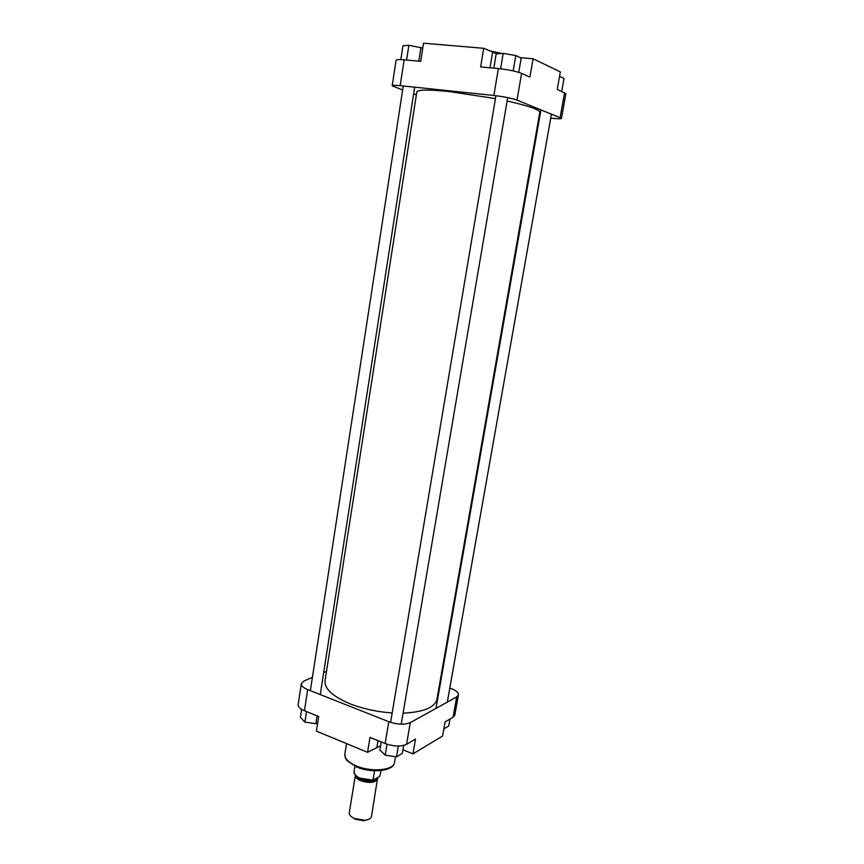<?xml version="1.0" encoding="UTF-8"?>
<svg xmlns="http://www.w3.org/2000/svg" width="864" height="864" viewBox="0 0 864 864"><rect width="100%" height="100%" fill="white"/><g stroke="black" fill="none" stroke-linecap="round" stroke-linejoin="round"><path stroke-width="1.3" d="M392.191 85.806L396.079 60.242C396.371 59.508 399.06 59.368 404.158 59.81L420.703 61.344L423.533 43.2L483.721 48.298L480.643 66.917L498.377 68.558C508.378 69.66 516.11 71.269 521.586 73.375L529.902 77.112L533.077 58.752L560.336 71.917L557.237 89.381L565.866 93.712L561.481 118.282L516.996 100.116C511.52 98.204 503.798 96.649 493.852 95.472L400.194 85.655C395.129 85.147 392.461 85.201 392.191 85.806L402.656 89.986M561.481 118.282C561.049 118.908 557.874 118.908 551.956 118.271L550.724 118.141M539.719 116.899L539.017 116.824M416.383 94.781L413.64 93.83M496.616 53.816L483.721 48.298M533.077 58.752L520.171 57.618M400.842 59.584L402.948 45.77L408.866 45.274L422.777 48.082M408.866 45.274L406.598 60.037M420.984 47.336L418.835 61.171M493.798 68.137L496.184 53.849L503.183 53.395L515.797 55.544L521.176 58.104L518.746 72.349M515.797 55.544L513.184 70.902M503.183 53.395L500.602 68.796M559.559 76.313L564.019 78.43L561.708 91.39M412.96 753.872L415.508 739.109L406.566 744.314C400.907 746.798 393.768 746.539 385.139 743.526L388.8 721.699C397.472 724.658 404.633 724.961 410.292 722.606L456.71 696.902L458.406 694.904L454.788 715.176L453.082 717.25L445.09 721.904L442.573 736.074L412.96 753.872L402.926 749.79M385.139 743.526L370.008 737.381L367.546 752.306L380.603 745.762M367.546 752.306L316.397 731.128L318.676 716.504L304.452 710.716C300.089 708.847 297.983 706.817 298.156 704.614L301.342 683.672C301.18 685.789 303.296 687.766 307.681 689.591L304.452 710.716M388.8 721.699L307.681 689.591M458.406 694.904C458.536 692.604 456.019 690.444 450.878 688.435L449.798 688.036M440.186 684.472L439.571 684.245M301.342 683.672L304.106 680.929L312.401 677.376M323.687 672.538L326.516 671.328M317.682 722.844L315.835 723.751L304.927 722.088L300.402 717.422L301.644 709.333M304.927 722.088L306.547 711.569M315.835 723.751L317.066 715.846M403.672 745.427L402.3 753.451L396.511 756.875L385.214 755.158L379.89 750.049L381.24 741.938M385.214 755.158L387.05 744.228M396.511 756.875L398.358 746.032M449.96 719.075L448.718 725.998L443.848 728.881M392.18 712.93C377.179 711.904 363.247 708.901 350.384 703.933C332.802 696.557 324.356 688.835 325.037 680.789L416.826 91.94C417.798 89.629 428.468 89.489 448.837 91.498L495.45 98.582M507.114 101.002C528.628 105.894 539.525 109.663 539.806 112.298L436.936 699.311C434.797 707.54 423.522 712.141 403.088 713.146M368.69 819.32L363.938 820.746L354.78 819.169M377.752 778.939C375.224 782.881 369.479 783.454 360.515 780.646C357.005 779.058 355.298 777.287 355.385 775.343L349.261 812.786C349.067 814.882 350.741 816.772 354.283 818.456L364.608 820.238C368.658 819.828 370.948 818.564 371.466 816.458L377.644 777.697M374.555 770.785L372.989 780.149L360.007 778.14C355.99 776.326 353.992 774.306 354.013 772.07L354.964 766.238M372.989 780.149L379.652 776.477L381.056 770.558M488.754 50.62L501.833 53.482M404.158 59.81L400.194 85.655M493.852 95.472L498.377 68.558M521.586 73.375L516.996 100.116M560.164 117.385L564.581 92.675M490.018 67.781L492.577 52.391M394.524 762.437C393.52 771.53 371.023 773.431 356.249 766.811L347.155 760.73L345.438 758.128L344.844 754.218C344.477 758.419 348.257 762.296 356.152 765.839C371.153 772.556 394.006 770.375 394.524 762.437L395.496 756.724M453.082 717.25L456.71 696.902M410.292 722.606L406.566 744.314M378.011 740.632L376.952 747.014M377.125 778.01C375.754 782.406 370.332 783.227 360.85 780.44C357.901 779.123 356.281 777.622 356.011 775.948M356.8 776.574L361.141 779.922C369.274 782.471 374.49 781.952 376.79 778.367L376.812 778.194M373.021 780.311C365.332 780.71 359.456 778.993 355.374 775.159M346.55 743.612L344.844 754.218M363.938 820.746L364.608 820.238M355.007 819.266L354.542 818.564M354.002 772.092C355.817 777.697 362.167 780.451 373.075 780.354M414.677 87.167L320.263 694.57M403.272 85.979L310.36 690.649M507.686 97.632L401.22 724.183M495.936 95.71L390.604 722.347M551.48 113.908L447.314 702.108M540.983 109.706L435.996 708.372"/></g></svg>
